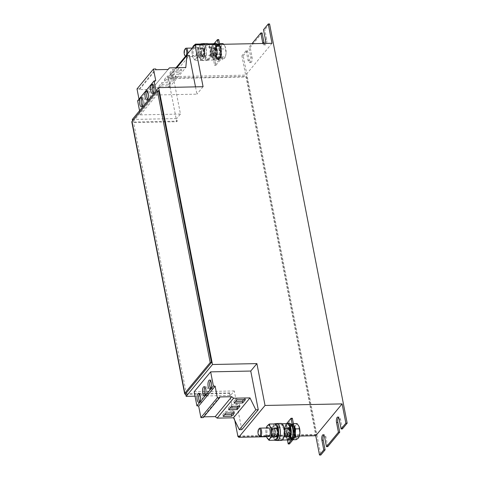<?xml version="1.0" encoding="UTF-8"?>
<svg xmlns="http://www.w3.org/2000/svg" width="479" height="479" viewBox="0 0 479 479"><rect width="100%" height="100%" fill="white"/><g stroke="black" fill="none" stroke-linecap="round" stroke-linejoin="round"><path stroke-width="0.36" stroke-dasharray="2.4 1.8" d="M199.677 401.797A4.533 1.754 -91.2 0 0 200.533 402.348A4.533 1.754 -91.2 0 0 201.246 401.935A4.533 1.754 -91.2 0 0 202.138 396.834A4.533 1.754 -91.2 0 0 200.354 393.283A4.533 1.754 -91.2 0 0 199.641 393.69A4.533 1.754 -91.2 0 0 199.515 393.864M210.652 388.529A4.533 1.754 -91.2 0 0 211.514 389.08A4.533 1.754 -91.2 0 0 212.221 388.667A4.533 1.754 -91.2 0 0 213.119 383.565A4.533 1.754 -91.2 0 0 211.329 380.015A4.533 1.754 -91.2 0 0 210.622 380.428A4.533 1.754 -91.2 0 0 210.491 380.601M205.162 395.163A4.533 1.754 -91.2 0 0 206.024 395.714A4.533 1.754 -91.2 0 0 206.736 395.301A4.533 1.754 -91.2 0 0 207.629 390.199A4.533 1.754 -91.2 0 0 205.838 386.649A4.533 1.754 -91.2 0 0 205.132 387.062A4.533 1.754 -91.2 0 0 205 387.23M142.197 106.104A4.533 1.754 -91.2 0 0 143.059 106.655A4.533 1.754 -91.2 0 0 143.766 106.242A4.533 1.754 -91.2 0 0 144.664 101.141A4.533 1.754 -91.2 0 0 142.874 97.59A4.533 1.754 -91.2 0 0 142.167 98.003A4.533 1.754 -91.2 0 0 142.035 98.177M153.178 92.836A4.533 1.754 -91.2 0 0 154.04 93.387A4.533 1.754 -91.2 0 0 154.747 92.98A4.533 1.754 -91.2 0 0 155.639 87.873A4.533 1.754 -91.2 0 0 153.855 84.322A4.533 1.754 -91.2 0 0 153.142 84.735A4.533 1.754 -91.2 0 0 153.017 84.909M147.688 99.47A4.533 1.754 -91.2 0 0 148.55 100.021A4.533 1.754 -91.2 0 0 149.256 99.614A4.533 1.754 -91.2 0 0 150.149 94.507A4.533 1.754 -91.2 0 0 148.364 90.956A4.533 1.754 -91.2 0 0 147.658 91.369A4.533 1.754 -91.2 0 0 147.526 91.543M290.915 425.059A7.083 2.736 -91.2 0 0 290.196 426.106A7.083 2.736 -91.2 0 0 290.148 426.214A7.083 2.736 -91.2 0 0 289.388 429.028A7.083 2.736 -91.2 0 0 289.364 429.184A7.083 2.736 -91.2 0 0 289.274 432.663A7.083 2.736 -91.2 0 0 289.286 432.83A7.083 2.736 -91.2 0 0 289.879 436.046A7.083 2.736 -91.2 0 0 289.921 436.177A7.083 2.736 -91.2 0 0 291.046 438.261A7.083 2.736 -91.2 0 0 291.106 438.327A7.083 2.736 -91.2 0 0 292.112 438.794A7.083 2.736 -91.2 0 0 292.459 438.728A7.083 2.736 -91.2 0 0 292.525 438.704A7.083 2.736 -91.2 0 0 293.022 438.363A7.083 2.736 -91.2 0 0 293.741 437.309L293.411 436.064L293.789 437.207A7.083 2.736 -91.2 0 0 294.549 434.393L294.028 433.711L294.573 434.237A7.083 2.736 -91.2 0 0 294.669 430.759L294.094 430.825L294.657 430.591A7.083 2.736 -91.2 0 0 294.058 427.376L293.591 428.172L294.016 427.244A7.083 2.736 -91.2 0 0 292.897 425.154L292.651 426.472L292.831 425.095A7.083 2.736 -91.2 0 0 291.825 424.628A7.083 2.736 -91.2 0 0 291.477 424.693L291.531 426.172L291.418 424.717A7.083 2.736 -91.2 0 0 290.915 425.059M290.106 426.448L289.699 434.507L292.214 439.752L293.675 438.351A7.083 2.736 88.8 0 1 292.765 438.776A7.083 2.736 88.8 0 1 290.957 437.129A7.083 2.736 88.8 0 1 289.903 430.477A7.083 2.736 88.8 0 1 291.567 425.047L290.106 426.448L294.094 426.37L296.136 424.951A7.083 2.736 -91.2 0 0 294.477 430.381A7.083 2.736 -91.2 0 0 295.531 437.034L293.687 434.423L294.477 430.381L294.094 426.37M294.759 430.549L294.657 430.591A7.083 2.736 -91.2 0 1 294.669 430.759L294.094 430.825M294.238 430.495L294.028 430.741A7.79 3.012 88.8 0 1 293.914 434.507L293.884 434.74A7.79 3.012 88.8 0 1 293.058 437.776L292.986 437.926A7.79 3.012 88.8 0 1 291.663 439.423L291.567 439.459A7.79 3.012 88.8 0 1 291.214 439.518A7.79 3.012 88.8 0 1 290.106 439.004L290.017 438.914A7.79 3.012 88.8 0 1 288.801 436.638L288.741 436.447A7.79 3.012 88.8 0 1 288.101 432.956L288.083 432.717A7.79 3.012 88.8 0 1 288.19 428.95L288.226 428.717A7.79 3.012 88.8 0 1 289.053 425.681L289.124 425.532A7.79 3.012 88.8 0 1 290.448 424.035L290.537 423.999A7.79 3.012 88.8 0 1 290.897 423.939A7.79 3.012 88.8 0 1 292.004 424.454L292.094 424.544A7.79 3.012 88.8 0 1 293.31 426.819L293.37 427.011A7.79 3.012 88.8 0 1 294.01 430.495L293.184 430.843L294.01 430.495M289.017 432.938L289.843 432.597L289.017 432.938A7.79 3.012 88.8 0 0 289.651 436.429L290.346 435.243M294.986 431.789A7.79 3.012 88.8 0 1 294.83 434.489L294.801 434.722A7.79 3.012 88.8 0 1 293.974 437.758L293.902 437.908A7.79 3.012 88.8 0 1 292.579 439.405L292.483 439.435A7.79 3.012 88.8 0 1 292.13 439.5A7.79 3.012 88.8 0 1 291.016 438.986L290.927 438.896A7.79 3.012 88.8 0 1 289.717 436.62M259.426 436.231A4.251 1.641 88.8 0 1 258.403 432.579A4.251 1.641 88.8 0 1 259.145 428.687M268.671 436.435A4.251 1.641 88.8 0 1 266.983 432.944A4.251 1.641 88.8 0 1 267.953 428.196A4.251 1.641 88.8 0 1 268.503 427.939M276.012 436.04A4.251 1.641 88.8 0 1 275.467 436.297A4.251 1.641 88.8 0 1 273.778 432.806A4.251 1.641 88.8 0 1 274.748 428.058A4.251 1.641 88.8 0 1 275.293 427.801A4.251 1.641 88.8 0 1 276.982 431.292A4.251 1.641 88.8 0 1 276.012 436.04M277.712 436.004A4.251 1.641 88.8 0 1 277.167 436.261A4.251 1.641 88.8 0 1 275.473 432.771A4.251 1.641 88.8 0 1 276.443 428.022A4.251 1.641 88.8 0 1 276.994 427.765A4.251 1.641 88.8 0 1 278.682 431.256A4.251 1.641 88.8 0 1 277.712 436.004M276.311 423.67A8.502 3.287 -91.2 0 0 274.15 435.549A8.502 3.287 -91.2 0 0 276.652 440.381M281.083 423.43A8.502 3.287 -91.2 0 0 278.329 435.465A8.502 3.287 -91.2 0 0 281.43 440.429M288.681 435.782A4.251 1.641 88.8 0 1 288.136 436.04A4.251 1.641 88.8 0 1 286.448 432.549A4.251 1.641 88.8 0 1 287.418 427.801A4.251 1.641 88.8 0 1 287.963 427.537A4.251 1.641 88.8 0 1 289.657 431.034A4.251 1.641 88.8 0 1 288.681 435.782M290.382 435.746A4.251 1.641 88.8 0 1 289.837 436.004A4.251 1.641 88.8 0 1 288.142 432.513A4.251 1.641 88.8 0 1 289.112 427.765A4.251 1.641 88.8 0 1 289.663 427.507A4.251 1.641 88.8 0 1 291.352 430.998A4.251 1.641 88.8 0 1 290.382 435.746M220.124 57.839A7.79 3.012 88.8 0 0 220.951 54.804L220.184 53.798L220.987 54.576A7.79 3.012 88.8 0 0 221.094 50.81L220.25 50.912L220.807 50.678A7.083 2.736 -91.2 0 0 220.214 47.463L220.148 46.888L219.741 48.259L220.172 47.331A7.083 2.736 -91.2 0 0 219.047 45.242L218.843 44.523L218.807 46.559L218.987 45.182A7.083 2.736 -91.2 0 0 217.975 44.715A7.083 2.736 -91.2 0 0 217.634 44.775L217.286 44.104L217.682 46.259L217.568 44.804A7.083 2.736 -91.2 0 0 217.065 45.146A7.083 2.736 -91.2 0 0 216.346 46.194A7.083 2.736 -91.2 0 0 216.298 46.295A7.083 2.736 -91.2 0 0 215.538 49.109A7.083 2.736 -91.2 0 0 215.52 49.265A7.083 2.736 -91.2 0 0 215.424 52.75A7.083 2.736 -91.2 0 0 215.436 52.912A7.083 2.736 -91.2 0 0 216.029 56.127A7.083 2.736 -91.2 0 0 216.071 56.259A7.083 2.736 -91.2 0 0 217.197 58.348A7.083 2.736 -91.2 0 0 217.256 58.408A7.083 2.736 -91.2 0 0 218.262 58.875A7.083 2.736 -91.2 0 0 218.61 58.815A7.083 2.736 -91.2 0 0 218.675 58.785A7.083 2.736 -91.2 0 0 219.178 58.444A7.083 2.736 -91.2 0 0 219.897 57.396L219.562 56.145M216.257 46.535L215.849 54.588L218.37 59.839L219.831 58.432A7.083 2.736 88.8 0 1 218.921 58.863A7.083 2.736 88.8 0 1 217.113 57.211A7.083 2.736 88.8 0 1 216.053 50.558A7.083 2.736 88.8 0 1 217.717 45.128L216.257 46.535L220.244 46.451L222.292 45.038A7.083 2.736 -91.2 0 0 220.627 50.469A7.083 2.736 -91.2 0 0 221.681 57.121L219.843 54.51L220.627 50.469L220.244 46.451M220.388 50.576L220.178 50.828A7.79 3.012 88.8 0 1 220.071 54.594L220.041 54.822A7.79 3.012 88.8 0 1 219.208 57.857L219.137 58.013A7.79 3.012 88.8 0 1 217.813 59.504L217.723 59.54A7.79 3.012 88.8 0 1 217.364 59.606A7.79 3.012 88.8 0 1 216.257 59.091L216.167 59.001A7.79 3.012 88.8 0 1 214.951 56.726L214.891 56.528A7.79 3.012 88.8 0 1 214.251 53.043L214.233 52.798A7.79 3.012 88.8 0 1 214.347 49.032L214.376 48.804A7.79 3.012 88.8 0 1 215.203 45.768L215.275 45.613A7.79 3.012 88.8 0 1 216.598 44.122L216.694 44.086A7.79 3.012 88.8 0 1 217.047 44.026A7.79 3.012 88.8 0 1 218.155 44.535L218.244 44.631A7.79 3.012 88.8 0 1 219.46 46.9L219.526 47.098A7.79 3.012 88.8 0 1 220.16 50.582L219.334 50.93L220.16 50.582M215.167 53.025L215.993 52.678L215.167 53.025A7.79 3.012 88.8 0 0 215.807 56.51L216.496 55.33M219.897 57.845L220.053 57.995A7.79 3.012 88.8 0 1 218.729 59.486L218.634 59.522A7.79 3.012 88.8 0 1 218.28 59.588A7.79 3.012 88.8 0 1 217.173 59.073L217.083 58.977A7.79 3.012 88.8 0 1 215.867 56.708M220.987 54.576L220.184 53.798M214.837 55.863A4.251 1.641 88.8 0 1 214.287 56.121A4.251 1.641 88.8 0 1 212.598 52.63A4.251 1.641 88.8 0 1 213.568 47.882A4.251 1.641 88.8 0 1 214.113 47.625A4.251 1.641 88.8 0 1 215.807 51.115A4.251 1.641 88.8 0 1 214.837 55.863M216.532 55.833A4.251 1.641 88.8 0 1 215.987 56.091A4.251 1.641 88.8 0 1 214.299 52.594A4.251 1.641 88.8 0 1 215.269 47.846A4.251 1.641 88.8 0 1 215.813 47.589A4.251 1.641 88.8 0 1 217.502 51.085A4.251 1.641 88.8 0 1 216.532 55.833M207.239 43.517A8.502 3.287 -91.2 0 0 204.485 55.552A8.502 3.287 -91.2 0 0 207.581 60.51A8.502 3.287 -91.2 0 0 210.335 48.475A8.502 3.287 -91.2 0 0 208.874 44.577M202.461 43.751A8.502 3.287 -91.2 0 0 200.3 55.636A8.502 3.287 -91.2 0 0 203.401 60.593A8.502 3.287 -91.2 0 0 206.156 48.559A8.502 3.287 -91.2 0 0 204.695 44.661M202.168 56.121A4.251 1.641 88.8 0 1 201.617 56.378A4.251 1.641 88.8 0 1 199.929 52.888A4.251 1.641 88.8 0 1 200.899 48.14A4.251 1.641 88.8 0 1 201.443 47.882A4.251 1.641 88.8 0 1 203.138 51.373A4.251 1.641 88.8 0 1 202.168 56.121M203.862 56.091A4.251 1.641 88.8 0 1 203.318 56.348A4.251 1.641 88.8 0 1 201.623 52.858A4.251 1.641 88.8 0 1 202.599 48.104A4.251 1.641 88.8 0 1 203.144 47.846A4.251 1.641 88.8 0 1 204.832 51.343A4.251 1.641 88.8 0 1 203.862 56.091M186.223 55.396A3.467 1.341 88.8 0 1 185.984 55.714A3.467 1.341 88.8 0 1 185.918 55.768M187.798 53.492A4.251 1.641 88.8 0 1 186.822 56.432A4.251 1.641 88.8 0 1 186.277 56.696A4.251 1.641 88.8 0 1 185.577 56.318A4.251 1.641 88.8 0 1 184.553 52.66A4.251 1.641 88.8 0 1 185.301 48.768M195.372 56.259A4.251 1.641 88.8 0 1 194.827 56.522A4.251 1.641 88.8 0 1 193.133 53.025A4.251 1.641 88.8 0 1 194.109 48.277A4.251 1.641 88.8 0 1 194.654 48.02A4.251 1.641 88.8 0 1 196.342 51.51A4.251 1.641 88.8 0 1 195.372 56.259M289.508 443.931L286.005 425.903L284.7 425.927L287.418 439.902M292.346 418.239L286.005 425.903M293.37 427.011L292.675 428.19L293.31 426.819M292.094 424.544L291.741 426.49L292.004 424.454M290.537 423.999L290.615 426.19L290.448 424.035M289.124 425.532L289.609 427.376L289.053 425.681M288.226 428.717L288.993 429.729L288.19 428.95M288.083 432.717L288.927 432.615L288.101 432.956M288.741 436.447L289.43 435.261L288.801 436.638M290.017 438.914L290.37 436.968L290.106 439.004M291.567 439.459L291.495 437.267L291.663 439.423M292.986 437.926L292.495 436.082L293.058 437.776M293.884 434.74L293.118 433.729L293.914 434.507M294.028 430.741L293.184 430.843M286.562 423.681L284.7 425.927M289.921 440.111A8.359 3.233 -91.2 0 1 286.957 435.645L288.202 434.142L288.041 433.303L286.795 434.812A8.359 3.233 -91.2 0 1 289.579 423.4M219.675 44.361L222.256 57.642L215.915 65.306L212.407 47.277L211.101 47.301L214.239 43.511M218.753 39.607L212.407 47.277M220.178 50.828L219.334 50.93M219.526 47.098L218.831 48.277L219.46 46.9M218.244 44.631L217.891 46.577L218.155 44.535M216.694 44.086L216.765 46.277L216.598 44.122M215.275 45.613L215.766 47.463L215.203 45.768M214.376 48.804L215.149 49.81L214.347 49.032M214.233 52.798L215.083 52.696L214.251 53.043M214.891 56.528L215.586 55.348L214.951 56.726M216.167 59.001L216.526 57.049L216.257 59.091M217.723 59.54L217.646 57.348L217.813 59.504M219.137 58.013L218.652 56.169L219.208 57.857M220.041 54.822L219.268 53.816L220.071 54.594M218.37 44.385L220.951 57.666L214.604 65.33L211.101 47.301M217.25 44.409A8.359 3.233 -91.2 0 1 219.077 53.774A8.359 3.233 -91.2 0 1 216.071 60.198A8.359 3.233 -91.2 0 1 213.107 55.732L214.352 54.223L214.191 53.385L212.945 54.893A8.359 3.233 -91.2 0 1 215.73 43.481M132.324 119.463L176.733 118.558L177.236 121.133L132.821 122.037L132.575 120.78M238.44 436.01L316.158 434.429L246.565 76.406L168.847 77.987L168.596 76.7L245.661 75.137L241.907 55.815L243.212 55.792L320.816 455.026M299.399 436.064L266.563 436.734M262.121 32.943L250.17 47.391L248.858 47.415L251.936 43.703M269.563 23.95L264.803 29.698L263.498 29.728M243.212 55.792L247.481 50.63L246.176 50.66L241.907 55.815M246.176 50.66L248.056 60.318A3.898 1.509 -91.2 0 0 249.475 62.587A3.898 1.509 -91.2 0 0 250.739 57.073L248.858 47.415M272.012 43.296L245.661 75.137M262.911 43.481A3.898 1.509 -91.2 0 0 264.115 44.9A3.898 1.509 -91.2 0 0 265.258 43.433M222.256 57.642L220.951 57.666M215.915 65.306L214.604 65.33M175.997 67.755L168.596 76.7M137.012 88.926L139.323 88.878L139.467 89.615L151.657 89.369L152.921 87.795L169.315 87.459L170.47 75.413L172.931 75.359L180.451 114.062L176.733 118.558M172.931 75.359L189.397 55.462M195.504 86.873L196.923 94.159L156.819 94.974L140.353 114.876L139.545 110.727M203.078 86.717L196.923 94.159M180.451 114.062L140.353 114.876M158.681 90.782L132.821 122.037M241.799 429.645L234.273 390.948L230.555 395.444L195.031 396.169M234.273 390.948L194.175 391.762M264.222 43.451A3.898 1.509 -91.2 0 0 265.42 44.876A3.898 1.509 -91.2 0 0 266.683 39.356L264.803 29.698M342.407 428.933L340.533 419.275A3.898 1.509 -91.2 0 0 339.108 416.999A3.898 1.509 -91.2 0 0 338.467 417.401M327.768 446.62L325.894 436.962A3.898 1.509 -91.2 0 0 324.475 434.687A3.898 1.509 -91.2 0 0 323.828 435.088M247.481 50.63L249.361 60.288A3.898 1.509 -91.2 0 0 250.78 62.563A3.898 1.509 -91.2 0 0 252.044 57.049L250.17 47.391M185.642 393.774L230.052 392.87L230.555 395.444M238.554 436.591L315.673 435.022L246.08 76.999L168.357 78.58L176.745 121.72L133.641 122.6A2.832 1.072 -11 0 1 131.833 121.959M176.745 121.72L177.236 121.133M185.744 394.301A2.832 1.072 169 0 0 186.463 394.337L229.567 393.457L230.052 392.87M229.567 393.457L234.806 420.412M168.357 78.58L168.847 77.987M246.08 76.999L246.565 76.406M315.673 435.022L316.158 434.429M203.222 417.598L203.078 416.862L203.844 416.844M219.544 396.959L203.078 416.862M139.467 89.615L155.938 69.718M139.323 88.878L155.795 68.982M151.657 89.369L168.123 69.467M152.921 87.795L168.081 69.467M181.23 69.257L178.445 72.622L169.955 72.796L172.739 69.431L181.23 69.257L181.553 70.934L178.775 74.293L178.445 72.622M170.249 82.526L167.47 85.891L158.98 86.058L161.758 82.699L170.249 82.526L170.578 84.202L167.794 87.561L167.47 85.891M175.739 75.892L172.961 79.257L164.465 79.424L167.249 76.065L175.739 75.892L176.062 77.568L173.284 80.927L172.961 79.257M169.315 87.459L185.78 67.557M170.47 75.413L176.817 67.743M156.819 94.974L156.01 90.83M137.617 100.812L139.257 100.482L155.729 80.58M139.257 100.482L139 99.141M213.107 55.732L211.407 55.768L212.658 54.259L212.496 53.42L213.945 53.217A4.323 1.671 -91.2 0 1 215.418 47.529L214.508 47.547A4.323 1.671 -91.2 0 0 213.035 53.235M214.382 54.145C215.113 55.959 215.52 56.63 215.598 56.169A4.323 1.671 -91.2 0 1 214.113 54.055L212.658 54.259M212.496 53.42L211.245 54.929L212.945 54.893M214.472 44.463L216.059 46.882L216.939 52.54L216.28 56.624L215.454 58.312L213.46 60.025L212.718 57.648A7.083 2.736 -91.2 0 0 215.454 58.312A7.083 2.736 -91.2 0 0 216.292 56.702A7.083 2.736 -91.2 0 0 216.939 52.54A7.083 2.736 -91.2 0 0 216.089 46.966A7.083 2.736 -91.2 0 0 215.688 46.104A7.083 2.736 -91.2 0 0 212.951 45.433A7.083 2.736 -91.2 0 0 211.467 51.205A7.083 2.736 -91.2 0 0 211.688 54.396A7.083 2.736 -91.2 0 0 211.85 55.235A7.083 2.736 88.8 0 0 212.718 57.648L210.802 55.289L211.467 51.205L210.958 47.152L212.951 45.433L213.778 43.745M211.407 55.768A8.359 3.233 -91.2 0 0 214.37 60.228A8.359 3.233 -91.2 0 0 217.382 53.81A8.359 3.233 -91.2 0 0 215.55 44.445M213.299 43.757A8.359 3.233 -91.2 0 0 211.245 54.929M199.988 54.516L201.683 54.48L200.438 55.989L198.737 56.025L199.988 54.516L199.821 53.678L201.521 53.642L200.276 55.151L198.575 55.187L199.019 54.654A7.083 2.736 -91.2 0 0 199.18 55.492A7.083 2.736 88.8 0 0 200.042 57.905A7.083 2.736 -91.2 0 0 202.785 58.57A7.083 2.736 -91.2 0 0 203.617 56.959A7.083 2.736 -91.2 0 0 204.27 52.798A7.083 2.736 -91.2 0 0 203.419 47.223A7.083 2.736 -91.2 0 0 203.018 46.361A7.083 2.736 -91.2 0 0 200.282 45.691A7.083 2.736 -91.2 0 0 198.791 51.469A7.083 2.736 -91.2 0 0 199.019 54.654L199.821 53.678M201.683 54.48L201.437 54.313A4.323 1.671 -91.2 0 0 202.928 56.426A4.323 1.671 -91.2 0 0 204.509 52.073A4.323 1.671 -91.2 0 0 202.749 47.786A4.323 1.671 -91.2 0 0 201.276 53.474L201.683 54.48M198.737 56.025A8.359 3.233 -91.2 0 0 201.701 60.486A8.359 3.233 -91.2 0 0 204.713 54.067A8.359 3.233 -91.2 0 0 202.88 44.703M200.629 44.014A8.359 3.233 -91.2 0 0 198.575 55.187M200.438 55.989A8.359 3.233 -91.2 0 0 203.401 60.456A8.359 3.233 -91.2 0 0 206.407 54.031A8.359 3.233 -91.2 0 0 204.581 44.667M203.06 43.739A8.359 3.233 -91.2 0 0 200.276 55.151M213.46 60.025L207.838 60.144L205.557 57.007L204.671 51.349A7.083 2.736 88.8 0 1 205.323 47.181A7.083 2.736 88.8 0 1 206.156 45.571A7.083 2.736 88.8 0 1 208.898 46.241A7.083 2.736 88.8 0 1 210.149 52.678L210.652 56.738L208.664 58.45A7.083 2.736 88.8 0 1 205.922 57.785A7.083 2.736 88.8 0 1 205.521 56.923A7.083 2.736 88.8 0 1 204.671 51.349L205.323 47.181M207.838 60.144L208.664 58.45A7.083 2.736 -91.2 0 0 210.149 52.678L210.808 48.595L208.898 46.241L208.149 43.858L206.156 45.571L205.335 47.265L210.958 47.152M216.292 56.702L216.155 57.103L216.28 56.624L210.652 56.738M210.802 55.289L205.174 55.402M216.436 48.481L210.808 48.595M194.672 45.188A7.083 2.736 88.8 0 1 196.228 46.499A7.083 2.736 88.8 0 1 197.48 52.935L197.983 56.995L195.989 58.707A7.083 2.736 -91.2 0 0 197.48 52.935L198.138 48.852L196.228 46.499L195.594 44.846M201.108 44.002L200.282 45.691L198.288 47.409L198.791 51.469L198.132 55.546L200.042 57.905L200.791 60.288L195.169 60.402L195.989 58.707A7.083 2.736 88.8 0 1 193.253 58.043A7.083 2.736 88.8 0 1 192.851 57.181A7.083 2.736 88.8 0 1 192.001 51.606A7.083 2.736 88.8 0 1 192.552 47.75M195.169 60.402L193.253 58.043L192.504 55.66L192.001 51.606L192.792 47.038M200.791 60.288L202.785 58.57L203.611 56.881L197.983 56.995M201.803 44.721L203.018 46.361L203.767 48.738L204.27 52.798L203.617 56.959M198.288 47.409L192.666 47.523M198.132 55.546L192.504 55.66M203.767 48.738L198.138 48.852M219.741 48.259L220.214 47.463A7.083 2.736 -91.2 0 0 220.172 47.331L220.148 46.888M219.16 44.607A7.79 3.012 88.8 0 1 220.376 46.882M218.807 46.559L219.047 45.242A7.083 2.736 -91.2 0 0 218.987 45.182L218.843 44.523M217.604 44.068A7.79 3.012 88.8 0 1 217.963 44.002A7.79 3.012 88.8 0 1 219.071 44.517M217.682 46.259L217.634 44.775A7.083 2.736 -91.2 0 0 217.568 44.804L217.286 44.104M217.514 44.104A7.79 3.012 88.8 0 0 216.191 45.595L216.676 47.445L215.885 45.75L216.676 47.445M216.119 45.75A7.79 3.012 88.8 0 0 215.293 48.786L216.059 49.792L215.029 49.02L216.059 49.792M215.257 49.014A7.79 3.012 88.8 0 0 215.149 52.78L215.993 52.678M215.807 56.51L216.029 56.127M217.083 58.977L217.436 57.031L217.173 59.073M218.634 59.522L218.562 57.33L218.729 59.486M220.053 57.995L219.897 57.396A7.083 2.736 -91.2 0 0 219.945 57.294A7.083 2.736 -91.2 0 0 220.705 54.48A7.083 2.736 -91.2 0 0 220.723 54.325A7.083 2.736 -91.2 0 0 220.819 50.84L220.25 50.912M220.436 47.08A7.79 3.012 88.8 0 1 221.076 50.564M216.191 45.595L215.885 45.75M218.502 59.492L218.562 57.33M218.047 59.504L217.646 57.348M216.945 59.079L217.436 57.031M219.442 57.857L218.652 56.169M220.298 54.588L219.268 53.816M218.831 48.277L219.298 47.481M218.382 44.529L217.891 46.577M216.825 44.116L216.765 46.277M215.43 45.762L215.766 47.463M215.149 49.81L214.514 48.984M214.478 53.037L215.083 52.696M215.179 56.72L215.586 55.348M216.484 59.085L216.526 57.049M225.01 46.259A7.083 2.736 -91.2 0 0 222.292 45.038L223.166 43.643L225.238 46.78A7.083 2.736 -91.2 0 0 225.01 46.259L226.064 52.912A7.083 2.736 -91.2 0 0 225.238 46.78M221.292 57.031L221.496 53.001A7.083 2.736 88.8 0 1 219.831 58.432L221.292 57.031L225.28 56.947L224.4 58.342A7.083 2.736 -91.2 0 0 225.435 56.516A7.083 2.736 -91.2 0 0 226.064 52.912L225.435 56.516M224.4 58.342A7.083 2.736 88.8 0 1 221.681 57.121L222.358 59.755L224.4 58.342M219.178 43.727L217.717 45.128A7.083 2.736 88.8 0 1 218.628 44.697A7.083 2.736 88.8 0 1 220.436 46.349A7.083 2.736 88.8 0 1 221.496 53.001L221.699 48.972L219.178 43.727L219.55 43.721M221.699 48.972L225.687 48.894M218.37 59.839L222.358 59.755M215.849 54.588L219.843 54.51M266.719 437.141L265.851 431.519L266.635 426.957M274.641 440.201L273.892 437.818L271.982 435.465L266.354 435.579M271.982 435.465L272.641 431.381L272.138 427.322L266.51 427.436M272.138 427.322L274.126 425.609L274.952 423.915M266.486 436.477A7.083 2.736 88.8 0 1 265.851 431.519A7.083 2.736 88.8 0 1 266.312 427.981M273.671 433.597L272.862 434.573A7.083 2.736 -91.2 0 0 273.024 435.405L273.832 434.429L273.671 433.597L274.21 433.411L275.371 433.561L274.12 435.07A8.359 3.233 -91.2 0 1 276.91 423.658M277.251 427.088A7.083 2.736 -91.2 0 0 276.868 426.274A7.083 2.736 -91.2 0 0 274.126 425.609A7.083 2.736 -91.2 0 0 272.641 431.381A7.083 2.736 -91.2 0 0 272.862 434.573L272.425 435.1L274.12 435.07M277.245 440.369A8.359 3.233 -91.2 0 1 274.287 435.902L272.587 435.938L273.024 435.405A7.083 2.736 88.8 0 0 273.892 437.818A7.083 2.736 -91.2 0 0 276.634 438.489A7.083 2.736 -91.2 0 0 277.467 436.878M282.041 423.771L282.748 426.154L284.089 427.933M284.376 429.603L283.999 432.597L284.281 435.651M282.376 440.045L281.682 440.057L282.508 438.369L283.975 437.028M281.682 440.057L279.772 437.698L279.023 435.321L278.521 431.262L279.173 427.1A7.083 2.736 88.8 0 1 280.005 425.49L281.999 423.777M287.31 439.944L286.562 437.561L284.652 435.207L279.023 435.321M284.652 435.207L285.31 431.124L284.807 427.064L279.179 427.178L280.005 425.49A7.083 2.736 88.8 0 1 282.748 426.154A7.083 2.736 88.8 0 1 283.999 432.597A7.083 2.736 -91.2 0 1 282.508 438.369A7.083 2.736 88.8 0 1 279.772 437.698A7.083 2.736 88.8 0 1 279.371 436.836A7.083 2.736 88.8 0 1 278.521 431.262A7.083 2.736 88.8 0 1 279.173 427.1M284.807 427.064L286.801 425.352L287.622 423.658M286.34 433.339L285.532 434.315A7.083 2.736 -91.2 0 0 285.7 435.148L286.502 434.172L286.34 433.339L287.795 433.13A4.323 1.671 -91.2 0 1 289.268 427.442C289.555 427.502 287.915 426.406 288.065 433.232M289.921 426.831A7.083 2.736 -91.2 0 0 289.538 426.017A7.083 2.736 -91.2 0 0 286.801 425.352A7.083 2.736 -91.2 0 0 285.31 431.124A7.083 2.736 -91.2 0 0 285.532 434.315L285.095 434.842L286.795 434.812M286.957 435.645L285.256 435.68L285.7 435.148A7.083 2.736 88.8 0 0 286.562 437.561A7.083 2.736 -91.2 0 0 289.304 438.231A7.083 2.736 -91.2 0 0 290.136 436.62M274.287 435.902L275.533 434.399L275.126 433.387A4.323 1.671 -91.2 0 1 276.599 427.699C276.88 427.759 275.245 426.663 275.395 433.489M272.587 435.938A8.359 3.233 -91.2 0 0 274.718 440.147M274.473 423.927A8.359 3.233 -91.2 0 0 272.425 435.1M273.832 434.429L275.287 434.225A4.323 1.671 -91.2 0 0 276.772 436.339A4.323 1.671 -91.2 0 0 278.359 431.986A4.323 1.671 -91.2 0 0 276.599 427.699L275.682 427.717A4.323 1.671 -91.2 0 0 274.21 433.411M285.256 435.68A8.359 3.233 -91.2 0 0 287.388 439.89M287.143 423.67A8.359 3.233 -91.2 0 0 285.095 434.842M286.502 434.172L287.957 433.968A4.323 1.671 -91.2 0 0 289.442 436.082A4.323 1.671 -91.2 0 0 291.028 431.729A4.323 1.671 -91.2 0 0 289.268 427.442L288.352 427.46A4.323 1.671 -91.2 0 0 286.879 433.154M294.801 434.722L294.549 434.393A7.083 2.736 -91.2 0 0 294.573 434.237L294.83 434.489M293.902 437.908L293.741 437.309A7.083 2.736 -91.2 0 0 293.789 437.207L293.974 437.758M292.352 439.405L292.406 437.249L292.579 439.405M292.483 439.435L292.406 437.249M290.789 438.992L291.286 436.95L291.016 438.986M290.927 438.896L291.286 436.95M289.651 436.429L289.879 436.046M289.909 429.711L289.106 428.927A7.79 3.012 88.8 0 0 288.999 432.693L289.843 432.597M289.136 428.699A7.79 3.012 88.8 0 1 289.963 425.663L290.525 427.358L289.963 425.663M293.813 425.759A7.79 3.012 88.8 0 0 293.01 424.526L292.897 425.154A7.083 2.736 -91.2 0 0 292.831 425.095L292.92 424.43A7.79 3.012 88.8 0 0 291.813 423.921A7.79 3.012 88.8 0 0 291.454 423.981L291.477 424.693A7.083 2.736 -91.2 0 0 291.418 424.717L291.358 424.017A7.79 3.012 88.8 0 0 290.034 425.508L290.525 427.358M294.016 426.801L294.058 427.376A7.083 2.736 -91.2 0 0 294.016 427.244L294.166 426.915M293.01 424.526L292.693 424.436L292.651 426.472M291.454 423.981L291.13 424.023L291.531 426.172M290.034 425.508L289.735 425.669M291.891 439.417L291.495 437.267M293.747 437.764L293.411 436.064M294.028 433.711L294.663 434.537M293.992 426.801L293.591 428.172M293.286 437.77L292.495 436.082M294.148 434.507L293.118 433.729M292.675 428.19L293.142 427.394M292.232 424.448L291.741 426.49M290.675 424.029L290.615 426.19M289.28 425.675L289.609 427.376M288.993 429.729L288.364 428.903M288.328 432.956L288.927 432.615M289.029 436.638L289.43 435.261M290.334 439.004L290.37 436.968M299.076 426.675A7.083 2.736 -91.2 0 0 298.86 426.172A7.083 2.736 -91.2 0 0 296.136 424.951L297.016 423.562M296.208 439.668L295.531 437.034A7.083 2.736 88.8 0 0 298.249 438.255A7.083 2.736 -91.2 0 0 299.279 436.435M293.651 424.945L293.028 423.64L293.399 423.634M295.303 433.453A7.083 2.736 88.8 0 1 293.675 438.351L295.136 436.944L295.315 433.489M292.214 439.752L292.98 439.734M289.699 434.507L293.687 434.423M293.028 423.64L291.567 425.047A7.083 2.736 88.8 0 1 292.477 424.616A7.083 2.736 88.8 0 1 293.735 425.358M173.284 80.927L164.794 81.101L167.572 77.742L176.062 77.568M167.572 77.742L167.249 76.065M164.794 81.101L164.465 79.424M167.794 87.561L159.303 87.735L162.088 84.376L170.578 84.202M162.088 84.376L161.758 82.699M159.303 87.735L158.98 86.058M178.775 74.293L170.284 74.467L173.063 71.108L181.553 70.934M173.063 71.108L172.739 69.431M170.284 74.467L169.955 72.796M238.207 406.264L239.626 404.551L231.135 404.725L228.351 408.084L230.094 408.048M228.351 408.084L228.681 409.761M239.626 404.551L239.949 406.228M231.135 404.725L231.459 406.402M243.697 399.63L245.11 397.917L236.62 398.091L233.842 401.45L235.584 401.414M233.842 401.45L234.165 403.126M245.11 397.917L245.44 399.594M236.62 398.091L236.949 399.767M232.722 412.898L234.135 411.186L225.645 411.359L222.861 414.718L224.603 414.682M222.861 414.718L223.19 416.395M234.135 411.186L234.459 412.862M225.645 411.359L225.968 413.03M340.533 419.275L339.222 419.299M325.894 436.962L324.588 436.992M252.044 57.049L250.739 57.073M249.361 60.288L248.056 60.318M266.683 39.356L265.378 39.386M186.463 394.337L133.641 122.6M213.197 54.073A4.323 1.671 -91.2 0 0 214.682 56.187A4.323 1.671 -91.2 0 0 216.263 51.834A4.323 1.671 -91.2 0 0 214.508 47.547C214.239 47.66 215.813 46.403 215.945 53.283C214.993 57.522 214.802 55.654 214.682 56.187L215.598 56.169A4.323 1.671 -91.2 0 0 217.179 51.816A4.323 1.671 -91.2 0 0 215.418 47.529C215.706 47.589 214.065 46.487 214.221 53.319M200.527 54.331A4.323 1.671 -91.2 0 0 202.012 56.444A4.323 1.671 -91.2 0 0 203.593 52.091A4.323 1.671 -91.2 0 0 201.839 47.804A4.323 1.671 -91.2 0 0 200.366 53.492M274.371 434.243A4.323 1.671 -91.2 0 0 275.862 436.357A4.323 1.671 -91.2 0 0 277.443 432.004A4.323 1.671 -91.2 0 0 275.682 427.717C275.413 427.837 276.988 426.573 277.119 433.453C276.173 437.692 275.982 435.83 275.862 436.357L276.772 436.339C276.694 436.8 276.287 436.13 275.557 434.321M287.047 433.986A4.323 1.671 -91.2 0 0 288.532 436.1A4.323 1.671 -91.2 0 0 290.112 431.747A4.323 1.671 -91.2 0 0 288.352 427.46C288.083 427.579 289.663 426.316 289.789 433.196C288.843 437.435 288.651 435.567 288.532 436.1L289.442 436.082C289.364 436.543 288.963 435.872 288.226 434.064M200.533 402.348L198.839 402.378M211.514 389.08L209.814 389.116M206.024 395.714L204.329 395.75M142.874 97.59L141.179 97.626M153.855 84.322L152.154 84.358M148.364 90.956L146.664 90.992M292.112 438.794L292.765 438.776M292.13 439.5L291.214 439.518M275.467 436.297L277.167 436.261M288.136 436.04L289.837 436.004M218.262 58.875L218.921 58.863M218.28 59.588L217.364 59.606M214.287 56.121L215.987 56.091M207.581 60.51L203.401 60.593M201.617 56.378L203.318 56.348M186.277 56.696L194.827 56.522M339.108 416.999L337.803 417.023M324.475 434.687L323.163 434.716M250.78 62.563L249.475 62.587M265.42 44.876L264.115 44.9M192.289 48.068L194.654 48.02M201.443 47.882L203.144 47.846M216.071 60.198L214.37 60.228M201.707 54.402C202.443 56.217 202.845 56.887 202.928 56.426L202.012 56.444C202.132 55.911 202.324 57.779 203.276 53.54C203.144 46.661 201.569 47.918 201.839 47.804L202.749 47.786C203.036 47.846 201.396 46.75 201.545 53.576M203.401 60.456L201.701 60.486M214.113 47.625L215.813 47.589M217.963 44.002L217.047 44.026M217.975 44.715L218.628 44.697M287.963 427.537L289.663 427.507M275.293 427.801L276.994 427.765M291.813 423.921L290.897 423.939M291.825 424.628L292.477 424.616M148.55 100.021L146.849 100.057M154.04 93.387L152.34 93.423M143.059 106.655L141.359 106.691M205.838 386.649L204.144 386.685M211.329 380.015L209.634 380.051M200.354 393.283L198.653 393.313"/><path stroke-width="0.72" d="M197.947 393.726A4.533 1.754 -91.2 0 0 197.049 398.833A4.533 1.754 -91.2 0 0 198.839 402.378A4.533 1.754 -91.2 0 0 199.545 401.971A4.533 1.754 -91.2 0 0 200.438 396.863A4.533 1.754 -91.2 0 0 198.653 393.313A4.533 1.754 -91.2 0 0 197.947 393.726M199.515 393.864A4.533 1.754 -91.2 0 0 198.689 397.851A4.533 1.754 -91.2 0 0 199.677 401.797M208.922 380.458A4.533 1.754 -91.2 0 0 208.03 385.565A4.533 1.754 -91.2 0 0 209.814 389.116A4.533 1.754 -91.2 0 0 210.526 388.703A4.533 1.754 -91.2 0 0 211.419 383.601A4.533 1.754 -91.2 0 0 209.634 380.051A4.533 1.754 -91.2 0 0 208.922 380.458M210.491 380.601A4.533 1.754 -91.2 0 0 209.67 384.583A4.533 1.754 -91.2 0 0 210.652 388.529M203.431 387.092A4.533 1.754 -91.2 0 0 202.539 392.199A4.533 1.754 -91.2 0 0 204.329 395.75A4.533 1.754 -91.2 0 0 205.036 395.337A4.533 1.754 -91.2 0 0 205.928 390.229A4.533 1.754 -91.2 0 0 204.144 386.685A4.533 1.754 -91.2 0 0 203.431 387.092M205 387.23A4.533 1.754 -91.2 0 0 204.18 391.217A4.533 1.754 -91.2 0 0 205.162 395.163M142.071 106.278A4.533 1.754 -91.2 0 0 142.964 101.177A4.533 1.754 -91.2 0 0 141.179 97.626A4.533 1.754 -91.2 0 0 140.467 98.039A4.533 1.754 -91.2 0 0 139.575 103.141A4.533 1.754 -91.2 0 0 141.359 106.691A4.533 1.754 -91.2 0 0 142.071 106.278M153.046 93.01A4.533 1.754 -91.2 0 0 153.945 87.908A4.533 1.754 -91.2 0 0 152.154 84.358A4.533 1.754 -91.2 0 0 151.448 84.771A4.533 1.754 -91.2 0 0 150.556 89.872A4.533 1.754 -91.2 0 0 152.34 93.423A4.533 1.754 -91.2 0 0 153.046 93.01M147.562 99.644A4.533 1.754 -91.2 0 0 148.454 94.543A4.533 1.754 -91.2 0 0 146.664 90.992A4.533 1.754 -91.2 0 0 145.957 91.405A4.533 1.754 -91.2 0 0 145.065 96.507A4.533 1.754 -91.2 0 0 146.849 100.057A4.533 1.754 -91.2 0 0 147.562 99.644M294.986 431.789A7.79 3.012 88.8 0 0 294.938 430.723L294.693 430.483M259.145 428.687A4.251 1.641 88.8 0 1 259.271 428.513A4.251 1.641 88.8 0 1 259.402 428.37A4.251 1.641 88.8 0 1 259.953 428.112A4.251 1.641 88.8 0 1 261.642 431.603A4.251 1.641 88.8 0 1 260.672 436.351A4.251 1.641 88.8 0 1 260.127 436.609A4.251 1.641 88.8 0 1 259.426 436.231L258.816 435.531A3.467 1.341 88.8 0 1 257.971 432.399A3.467 1.341 88.8 0 1 258.69 429.238A3.467 1.341 88.8 0 1 258.798 429.118A3.467 1.341 88.8 0 1 260.552 431.184A3.467 1.341 88.8 0 1 259.828 435.627A3.467 1.341 88.8 0 1 258.816 435.531M259.953 428.112L268.503 427.939A4.251 1.641 88.8 0 1 270.192 431.429A4.251 1.641 88.8 0 1 269.222 436.177A4.251 1.641 88.8 0 1 268.671 436.435L260.127 436.609M276.652 440.381A8.502 3.287 -91.2 0 0 277.251 440.512A8.502 3.287 -91.2 0 0 280.005 428.477A8.502 3.287 -91.2 0 0 276.904 423.514A8.502 3.287 -91.2 0 0 276.311 423.67M277.251 440.512L281.43 440.429A8.502 3.287 -91.2 0 0 284.185 428.388A8.502 3.287 -91.2 0 0 281.083 423.43L276.904 423.514M185.918 55.768A3.467 1.341 88.8 0 1 184.966 55.612A3.467 1.341 88.8 0 1 184.128 52.486A3.467 1.341 88.8 0 1 184.84 49.325A3.467 1.341 88.8 0 1 184.948 49.205A3.467 1.341 88.8 0 1 186.642 50.942A3.467 1.341 88.8 0 1 186.223 55.396M185.301 48.768A4.251 1.641 88.8 0 1 185.421 48.601A4.251 1.641 88.8 0 1 185.559 48.451A4.251 1.641 88.8 0 1 186.103 48.193A4.251 1.641 88.8 0 1 187.798 53.492M295.854 436.267L294.549 436.291L291.04 418.263L292.346 418.239L295.854 436.267L289.508 443.931L288.202 443.961L287.418 439.902M294.549 436.291L288.202 443.961M291.04 418.263L286.562 423.681M287.388 439.89A8.359 3.233 -91.2 0 0 288.22 440.147L289.921 440.111A8.359 3.233 -91.2 0 0 292.98 431.687A8.359 3.233 -91.2 0 0 289.579 423.4L287.879 423.43A8.359 3.233 -91.2 0 0 287.143 423.67M218.37 44.385L217.442 39.637L218.753 39.607L219.675 44.361M217.442 39.637L214.239 43.511M217.25 44.409A8.359 3.233 -91.2 0 0 215.73 43.481L214.035 43.517A8.359 3.233 -91.2 0 0 213.299 43.757M132.575 120.78L132.324 119.463L158.669 87.621L203.078 86.717L194.947 44.858L175.997 67.755M266.563 436.734L238.692 437.297L238.44 436.01L237.949 436.603L238.554 436.591M323.828 435.088A3.898 1.509 -91.2 0 0 323.211 440.207L325.085 449.865L320.816 455.026L319.511 455.05L315.757 435.734L299.399 436.064M264.222 43.451A3.898 1.509 -91.2 0 1 264.001 42.601L262.121 32.943L260.816 32.967L251.936 43.703M194.947 44.858L272.012 43.296L268.258 23.974L263.498 29.728L265.378 39.386A3.898 1.509 -91.2 0 1 265.258 43.433M268.258 23.974L269.563 23.95L347.167 423.185L342.407 428.933L341.102 428.956L339.222 419.299A3.898 1.509 -91.2 0 0 337.803 417.023A3.898 1.509 -91.2 0 0 336.539 422.544L338.419 432.202L326.462 446.65L324.588 436.992A3.898 1.509 -91.2 0 0 323.163 434.716A3.898 1.509 -91.2 0 0 321.906 440.231L323.78 449.889L319.511 455.05M338.467 417.401A3.898 1.509 -91.2 0 0 337.845 422.514L339.725 432.178L327.768 446.62L326.462 446.65M339.725 432.178L338.419 432.202M347.167 423.185L345.862 423.208L341.102 428.956M260.816 32.967L262.696 42.625A3.898 1.509 -91.2 0 0 262.911 43.481M156.01 90.83L154.088 80.909L155.729 80.58L153.478 69.03L155.795 68.982L155.938 69.718L168.123 69.467L169.392 67.892L185.78 67.557L186.936 55.51L189.397 55.462L195.504 86.873M345.862 423.208L342.102 403.893L265.037 405.462L256.9 363.603L212.49 364.507L186.145 396.349L185.642 393.774L211.502 362.519L158.681 90.782L157.375 90.812L132.006 121.474L184.822 393.211L210.197 362.549L157.375 90.812M212.49 364.507L158.669 87.621M250.745 371.045L210.64 371.866L213.377 385.93L196.905 405.827L198.665 406.09L200.911 417.646L203.222 417.598L219.687 397.696L219.544 396.959L231.734 396.714L215.263 416.61L217.131 418.125L233.524 417.79L239.338 429.699L241.799 429.645L258.265 409.749L250.745 371.045L256.9 363.603M195.031 396.169L186.145 396.349M196.905 405.827L194.175 391.762L210.64 371.866M265.037 405.462L238.692 437.297M342.102 403.893L315.757 435.734M325.085 449.865L323.78 449.889M234.806 420.412L237.949 436.603M211.502 362.519L210.197 362.549M184.822 393.211A2.832 1.072 169 0 0 184.654 393.696L131.833 121.959A2.832 1.072 -11 0 1 132.006 121.474M184.654 393.696A2.832 1.072 169 0 0 185.744 394.301M203.844 416.844L215.263 416.61M231.734 396.714L233.602 398.223L217.131 418.125M231.68 416.221L234.459 412.862L225.968 413.03L223.19 416.395L231.68 416.221L231.351 414.545L232.722 412.898M242.655 402.953L245.44 399.594L236.949 399.767L234.165 403.126L242.655 402.953L242.332 401.282L243.697 399.63M237.171 409.587L239.949 406.228L231.459 406.402L228.681 409.761L237.171 409.587L236.842 407.91L238.207 406.264M233.602 398.223L249.99 397.893L233.524 417.79M249.99 397.893L255.804 409.796L239.338 429.699M255.804 409.796L258.265 409.749M213.377 385.93L215.131 386.188L198.665 406.09M215.131 386.188L217.376 397.744L200.911 417.646M217.376 397.744L219.687 397.696M168.081 69.467L169.392 67.892M176.817 67.743L186.936 55.51M139.545 110.727L137.617 100.812L154.088 80.909M139 99.141L137.012 88.926L153.478 69.03M215.55 44.445A8.359 3.233 -91.2 0 0 214.035 43.517M202.88 44.703A8.359 3.233 -91.2 0 0 201.36 43.775A8.359 3.233 -91.2 0 0 200.629 44.014M204.581 44.667A8.359 3.233 -91.2 0 0 203.06 43.739L201.36 43.775M204.695 44.661A8.502 3.287 -91.2 0 0 203.06 43.601A8.502 3.287 -91.2 0 0 202.461 43.751M208.874 44.577A8.502 3.287 -91.2 0 0 207.239 43.517L203.06 43.601M208.197 43.858L213.778 43.745L214.472 44.463M192.552 47.75A7.083 2.736 88.8 0 1 192.654 47.439A7.083 2.736 88.8 0 1 193.486 45.828L195.48 44.116L195.594 44.846M192.666 47.523L193.486 45.828A7.083 2.736 88.8 0 1 194.672 45.188M195.48 44.116L201.108 44.002L201.803 44.721M219.55 43.721L223.166 43.643M277.269 427.136L274.952 423.915L269.33 424.035L270.072 426.412L271.988 428.771L271.324 432.854L271.832 436.908L277.455 436.794L278.119 432.711A7.083 2.736 -91.2 0 0 277.269 427.136A7.083 2.736 -91.2 0 0 277.251 427.088M277.233 427.052L277.616 428.657L271.988 428.771M277.616 428.657L278.119 432.711A7.083 2.736 -91.2 0 1 277.467 436.878L276.634 438.489L274.641 440.201L269.012 440.315L269.839 438.626L271.832 436.908M269.012 440.315L266.719 437.141M266.51 427.436L267.336 425.747L269.33 424.035M266.312 427.981A7.083 2.736 88.8 0 1 266.498 427.358A7.083 2.736 88.8 0 1 267.336 425.747A7.083 2.736 88.8 0 1 270.072 426.412A7.083 2.736 88.8 0 1 271.324 432.854A7.083 2.736 -91.2 0 1 269.839 438.626A7.083 2.736 88.8 0 1 267.102 437.956A7.083 2.736 88.8 0 1 266.701 437.093A7.083 2.736 88.8 0 1 266.486 436.477M289.909 426.795L290.789 432.453A7.083 2.736 -91.2 0 0 289.939 426.879L287.622 423.658L282.041 423.771M284.089 427.933L284.658 428.513L284.376 429.603M290.286 428.4L284.658 428.513M284.281 435.651L284.502 436.65L290.124 436.537L290.789 432.453A7.083 2.736 -91.2 0 1 290.136 436.62L289.304 438.231L287.31 439.944L282.376 440.045M283.975 437.028L284.502 436.65M274.718 440.147A8.359 3.233 -91.2 0 0 275.551 440.405L277.245 440.369A8.359 3.233 -91.2 0 0 280.311 431.944A8.359 3.233 -91.2 0 0 276.91 423.658L275.209 423.693A8.359 3.233 -91.2 0 0 274.473 423.927M275.551 440.405A8.359 3.233 -91.2 0 0 278.61 431.98A8.359 3.233 -91.2 0 0 275.209 423.693M288.22 440.147A8.359 3.233 -91.2 0 0 291.28 431.723A8.359 3.233 -91.2 0 0 287.879 423.43M293.813 425.759A7.79 3.012 88.8 0 1 294.226 426.801L294.016 426.801M293.992 426.801L294.286 426.993A7.79 3.012 88.8 0 1 294.92 430.477L294.729 430.483M299.914 432.824A7.083 2.736 -91.2 0 0 299.082 426.693A7.083 2.736 -91.2 0 0 299.076 426.675L299.914 432.824L299.279 436.435A7.083 2.736 -91.2 0 0 299.914 432.824M295.298 436.944L299.13 436.866L298.249 438.255L296.208 439.668L292.98 439.734M293.399 423.634L297.016 423.562L298.86 426.172M295.315 433.489L295.543 428.891L293.651 424.945M295.543 428.891L299.531 428.807M293.735 425.358A7.083 2.736 88.8 0 1 294.286 426.268A7.083 2.736 88.8 0 1 295.339 432.914A7.083 2.736 88.8 0 1 295.303 433.453M147.526 91.543A4.533 1.754 -91.2 0 0 146.706 95.525A4.533 1.754 -91.2 0 0 147.688 99.47M153.017 84.909A4.533 1.754 -91.2 0 0 152.19 88.89A4.533 1.754 -91.2 0 0 153.178 92.836M142.035 98.177A4.533 1.754 -91.2 0 0 141.215 102.159A4.533 1.754 -91.2 0 0 142.197 106.104M230.094 408.048L236.842 407.91M235.584 401.414L242.332 401.282M224.603 414.682L231.351 414.545M337.845 422.514L336.539 422.544M323.211 440.207L321.906 440.231M264.001 42.601L262.696 42.625M258.69 429.238L259.271 428.513M184.966 55.612L185.523 56.247M184.84 49.325L185.421 48.601M186.103 48.193L192.289 48.068M192.654 47.439L192.792 47.038M266.498 427.358L266.635 426.957"/></g></svg>
